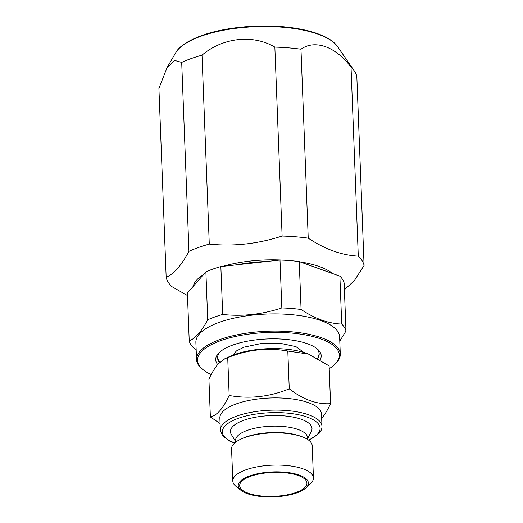 <?xml version="1.0" encoding="UTF-8"?>
<svg xmlns="http://www.w3.org/2000/svg" width="523" height="523" viewBox="0 0 523 523"><rect width="100%" height="100%" fill="white"/><g stroke="black" fill="none" stroke-linecap="round" stroke-linejoin="round"><path stroke-width="0.78" d="M210.37 416.955L208.919 379.149C211.854 372.834 214.927 367.774 218.143 363.969L225.021 358.615L227.714 357.673C247.471 349.625 267.501 347.416 287.807 351.031L308.413 354.051L329.104 365.865L330.562 403.671C317.049 404.58 303.288 399.637 289.258 388.844C269.502 396.892 249.471 399.101 229.166 395.486C226.191 401.86 223.118 406.92 219.941 410.666C216.712 414.216 213.521 416.315 210.37 416.955L220.078 423.499M308.786 440.255L319.161 433.312C321.089 431.142 322.024 428.814 321.978 426.323L321.508 414.111A50.855 18.083 177.8 0 0 278.203 397.918A50.855 18.083 177.8 0 0 222.295 412.157A50.855 18.083 177.8 0 0 219.863 418.014L220.333 430.233L222.602 435.803L229.473 440.961L234.552 443.105M305.34 486.959A33.662 11.97 177.8 0 0 306.027 480.487A33.662 11.97 177.8 0 0 274.582 472.361A33.662 11.97 177.8 0 0 241.28 481.788A33.662 11.97 177.8 0 0 240.39 483.01A33.662 11.97 177.8 0 0 264.684 496.242A33.662 11.97 177.8 0 0 305.34 486.959M239.894 481.676A35.119 12.487 177.8 0 0 241.038 490.365A35.119 12.487 177.8 0 0 273.791 496.85A35.119 12.487 177.8 0 0 305.942 487.874A35.119 12.487 177.8 0 0 306.726 487.07A35.119 12.487 177.8 0 0 284.041 472.119A35.119 12.487 177.8 0 0 239.894 481.676M305.942 487.874L310.623 483.507A40.349 14.35 177.8 0 0 311.518 482.585A40.349 14.35 177.8 0 0 313.447 477.937A40.349 14.35 177.8 0 0 279.086 465.084A40.349 14.35 177.8 0 0 234.729 476.381A40.349 14.35 177.8 0 0 232.8 481.029A40.349 14.35 177.8 0 0 236.043 486.37L241.038 490.365M313.447 477.937L312.205 445.727A40.349 14.35 177.8 0 0 301.856 436.666A40.349 14.35 177.8 0 0 241.188 439A40.349 14.35 177.8 0 0 233.487 444.177A40.349 14.35 177.8 0 0 231.565 448.826L232.8 481.029M307.367 439.268L311.348 431.338A40.807 14.507 177.8 0 0 281.126 415.674A40.807 14.507 177.8 0 0 232.395 426.951A40.807 14.507 177.8 0 0 231.316 434.41L235.893 442.013M232.657 355.241L236.501 350.894L244.149 347.135L261.408 343.467L280.374 343.323L295.959 346.644L303.928 352.502M217.548 357.699L219.647 362.374M220.301 351.633A50.855 18.083 177.8 0 0 217.555 357.85A50.855 18.083 177.8 0 0 219.51 362.511M320.128 359.752A52.797 18.769 177.8 0 0 316.958 348.697A52.797 18.769 177.8 0 0 307.531 343.774A52.797 18.769 177.8 0 0 219.379 352.443A52.797 18.769 177.8 0 0 217.673 364.518M329.215 368.676A70.958 25.228 177.8 0 0 334.387 364.779A70.958 25.228 177.8 0 0 320.978 338.982A70.958 25.228 177.8 0 0 230.166 337.74A70.958 25.228 177.8 0 0 203.238 369.813A70.958 25.228 177.8 0 0 211.227 374.54M334.387 364.779L335.256 363.969A71.926 25.575 177.8 0 0 340.283 354.038A71.926 25.575 177.8 0 0 321.658 337.825A71.926 25.575 177.8 0 0 242.077 333.877A71.926 25.575 177.8 0 0 196.537 359.563A71.926 25.575 177.8 0 0 202.309 369.075L203.238 369.813M340.283 354.038L339.623 336.851A71.926 25.575 177.8 0 0 320.998 320.632A71.926 25.575 177.8 0 0 241.417 316.683A71.926 25.575 177.8 0 0 195.877 342.375L196.537 359.563M345.991 330.974A78.712 27.987 177.8 0 0 341.722 324.083L339.878 276.17A78.712 27.987 177.8 0 1 344.147 283.054L345.991 330.974L339.787 341.107M339.878 276.17L299.234 261.572L301.078 309.492C307.877 314.035 314.689 317.553 321.521 320.05C328.405 322.469 335.138 323.815 341.722 324.083M193.268 286.303A72.658 25.83 -2.2 0 1 203.689 274.398M187.482 295.547L171.969 286.702A99.298 35.303 -2.2 0 1 166.17 277.353C173.924 273.915 181.514 265.239 188.953 251.328A99.298 35.303 -2.2 0 1 198.472 247.477A99.298 35.303 -2.2 0 1 209.278 244.084C233.618 246.608 257.898 243.921 282.113 236.036L274.856 47.109C253.093 34.204 222.759 37.46 202.015 55.163L209.278 244.084M188.953 251.328L181.697 62.407A99.298 35.303 -2.2 0 1 191.215 58.55A99.298 35.303 -2.2 0 1 202.015 55.163M274.856 47.109A99.298 35.303 -2.2 0 1 300.973 49.221L308.23 238.148C325.097 249.314 341.787 255.302 358.288 256.12L351.031 67.192C335.884 46.691 314.951 39.147 300.973 49.221M351.031 67.192A99.298 35.303 -2.2 0 1 354.372 71.017A99.298 35.303 -2.2 0 1 356.83 76.548L364.086 265.468L354.411 280.537L344.409 289.801M181.697 62.407L174.512 60.393L166.981 67.768L158.914 88.426L166.17 277.353M282.113 236.036A99.298 35.303 -2.2 0 1 308.23 238.148M358.288 256.12A99.298 35.303 -2.2 0 1 364.086 265.468M222.876 266.331A72.658 25.83 -2.2 0 1 288.101 260.441M299.986 261.846A72.658 25.83 -2.2 0 1 332.713 273.594M237.37 264.73A67.898 24.143 -2.2 0 1 266.527 261.507M299.234 261.572A78.712 27.987 177.8 0 0 279.995 260.023L220.856 266.56A78.712 27.987 177.8 0 0 205.885 271.895L187.384 293.024L189.228 340.937A78.712 27.987 177.8 0 0 193.497 347.828L196.151 349.534M189.228 340.937C195.524 338.257 201.688 331.209 207.723 319.808L205.885 271.895M220.856 266.56L222.693 314.473A78.712 27.987 177.8 0 0 207.723 319.808M222.693 314.473C242.463 316.624 262.18 314.447 281.832 307.936L279.995 260.023M301.078 309.492A78.712 27.987 177.8 0 0 281.832 307.936M317.827 358.412A50.855 18.083 177.8 0 0 319.193 353.947A50.855 18.083 177.8 0 0 315.977 347.958M317.67 358.32L319.187 353.96M266.763 472.844A21.796 7.747 177.8 0 0 278.949 472.38M321.331 418.851C324.508 415.105 327.588 410.045 330.562 403.671M289.258 388.844L287.807 351.031M229.166 395.486L227.714 357.673M308.413 354.051L306.563 353.378A50.855 18.083 177.8 0 0 230.107 356.32L225.021 358.608M301.856 436.666L300.261 436.09A38.264 13.605 177.8 0 0 242.731 438.3L241.188 439M321.978 426.323A50.855 18.083 177.8 0 0 278.674 410.13A50.855 18.083 177.8 0 0 222.765 424.369A50.855 18.083 177.8 0 0 220.333 430.233M308.557 440.072A48.92 17.396 177.8 0 0 317.775 433.848A48.92 17.396 177.8 0 0 286.173 413.013A48.92 17.396 177.8 0 0 224.674 426.33A48.92 17.396 177.8 0 0 234.768 442.909M307.302 439.228A35.982 12.794 177.8 0 0 279.099 426.232A35.982 12.794 177.8 0 0 237.331 436.241A35.982 12.794 177.8 0 0 235.951 441.968M337.564 46.606C335.459 43.586 332.321 40.872 328.15 38.467C318.631 33.054 305.504 29.347 288.768 27.346C260.121 23.855 224.805 27.157 201.754 35.531C187.665 40.82 178.964 46.586 175.656 52.823A83.039 29.523 -2.2 0 1 201.113 36.179A83.039 29.523 -2.2 0 1 337.564 46.606L354.372 71.017M175.656 52.823L166.981 67.768"/></g></svg>

